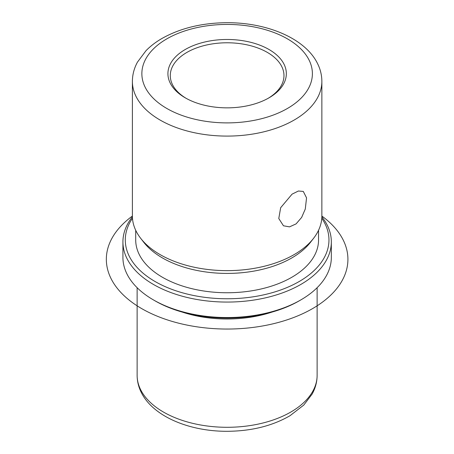 <?xml version="1.0" encoding="UTF-8"?>
<svg xmlns="http://www.w3.org/2000/svg" width="454" height="454" viewBox="0 0 454 454"><rect width="100%" height="100%" fill="white"/><g stroke="black" fill="none" stroke-linecap="round" stroke-linejoin="round"><path stroke-width="0.68" d="M305.287 209.027L301.643 217.426L296.087 223.884L289.533 226.869L283.461 225.786L278.779 218.522L280.663 207.711L292.081 194.136L298.403 191.015L303.295 191.423L306.546 197.859L305.287 209.027M186.112 98.319A56.841 32.819 180 0 1 172.582 84.836A56.841 32.819 180 0 1 170.284 75.597A56.841 32.819 180 0 1 219.044 43.113A56.841 32.819 180 0 1 281.667 66.358A56.841 32.819 180 0 1 283.971 75.597A56.841 32.819 180 0 1 268.144 98.319M271.884 312.125A90 51.96 180 0 1 182.372 312.125M321.852 216.825A104.21 60.166 180 0 1 327.124 224.963A104.21 60.166 180 0 1 331.335 241.903L331.335 257.373A104.21 60.166 180 0 1 300.815 299.918L299.141 300.883A101.844 58.799 180 0 1 155.115 300.883L153.441 299.918A104.21 60.166 180 0 1 127.131 274.312A104.21 60.166 180 0 1 122.921 257.373L122.921 241.903A104.21 60.166 180 0 1 132.403 216.825M300.815 299.918A104.21 60.166 180 0 1 153.441 299.918M331.335 241.903A104.21 60.166 180 0 1 241.948 301.456A104.21 60.166 180 0 1 127.131 258.842A104.21 60.166 180 0 1 122.921 241.903M321.778 218.266A101.844 58.799 180 0 1 324.848 223.419A101.844 58.799 180 0 1 255.801 296.388A101.844 58.799 180 0 1 129.407 256.521A101.844 58.799 180 0 1 132.477 218.266M318.549 230.286L318.549 239.973A91.419 52.783 180 0 1 240.126 292.217A91.419 52.783 180 0 1 139.406 254.83A91.419 52.783 180 0 1 135.706 239.973L135.706 230.286M313.606 238.271L310.581 242.181A91.419 52.783 180 0 1 227.125 273.416A91.419 52.783 180 0 1 143.674 242.181L140.644 238.271A94.738 54.696 0 0 0 227.125 270.641A94.738 54.696 0 0 0 313.606 238.271A94.738 54.696 0 0 0 321.863 215.945L321.863 81.397A94.738 54.696 180 0 1 240.603 135.536A94.738 54.696 180 0 1 136.223 96.798A94.738 54.696 180 0 1 132.392 81.397L132.392 215.945A94.738 54.696 0 0 0 136.223 231.341A94.738 54.696 0 0 0 140.644 238.271M283.943 64.042A59.207 34.186 180 0 1 268.995 97.837A59.207 34.186 180 0 1 185.26 97.837A59.207 34.186 180 0 1 170.312 83.286A59.207 34.186 180 0 1 210.457 40.86A59.207 34.186 180 0 1 283.943 64.042M321.863 216.047A120.787 69.734 180 0 1 307.432 311.399A120.787 69.734 180 0 1 141.716 308.618A120.787 69.734 180 0 1 132.392 216.047M140.768 389.963A90 51.96 180 0 1 137.131 375.333C137.159 381.371 138.583 387.166 141.415 392.716C153.361 416.647 189.653 431.516 227.465 431.3C251.607 431.09 272.474 425.88 290.061 415.677L303.788 405.053L312.08 394.151C315.405 388.187 317.085 381.916 317.125 375.333A90 51.96 180 0 1 239.928 426.766A90 51.96 180 0 1 140.768 389.963M145.314 87.526A85.261 49.225 180 0 1 203.125 26.428A85.261 49.225 180 0 1 308.941 59.803A85.261 49.225 180 0 1 251.13 120.9A85.261 49.225 180 0 1 145.314 87.526M137.131 287.705L137.131 375.333M317.125 287.705L317.125 375.333M321.863 81.397C321.835 75.103 320.342 69.048 317.386 63.248C304.912 38.227 266.833 22.547 227.079 22.7C201.814 22.87 179.92 28.239 161.397 38.794C155.478 42.279 150.348 46.24 146.012 50.672L137.471 62.107C134.123 68.236 132.432 74.672 132.392 81.397"/></g></svg>
